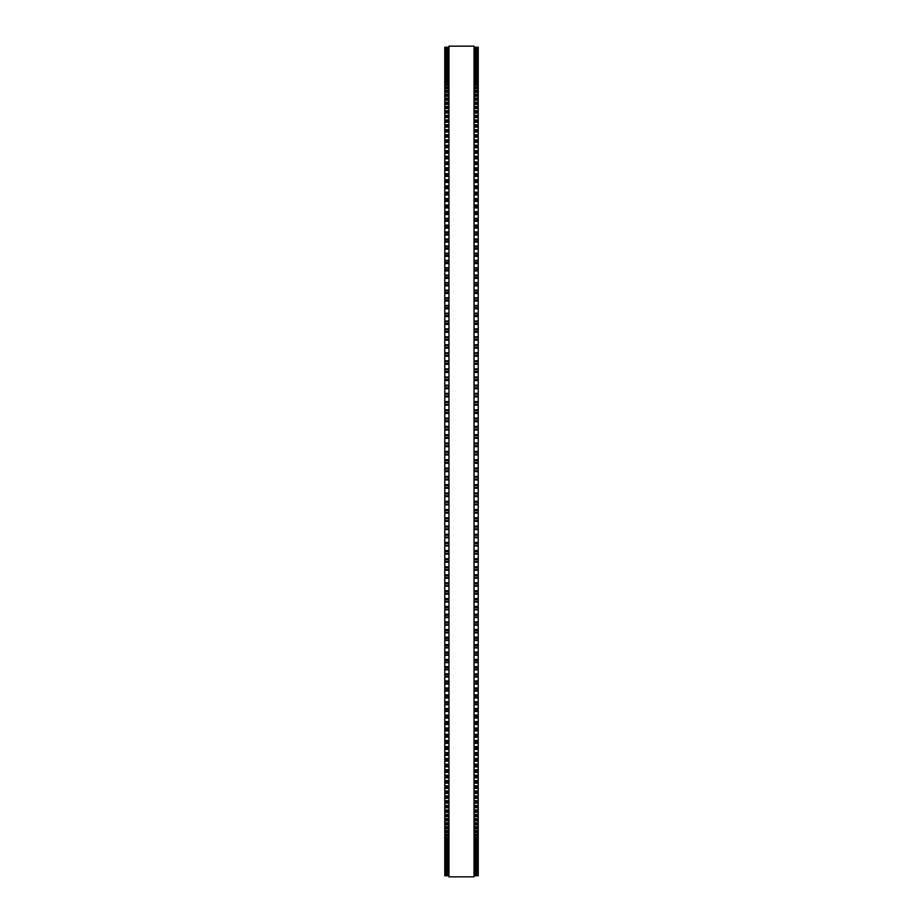 <?xml version="1.0" encoding="UTF-8"?>
<svg xmlns="http://www.w3.org/2000/svg" width="923" height="923" viewBox="0 0 923 923"><rect width="100%" height="100%" fill="white"/><g stroke="black" fill="none" stroke-linecap="round" stroke-linejoin="round"><path stroke-width="1.38" d="M444.771 47.211L448.959 47.211L444.771 47.211L444.771 537.797L448.959 537.786M478.229 47.211L474.041 47.211L478.229 47.211L478.229 537.797L474.041 537.786M444.771 479.937L448.959 479.937L444.771 479.925M478.229 479.937L474.041 479.937L478.229 479.925M478.229 443.063L474.041 443.063L478.229 442.948M444.771 443.063L448.959 443.063L444.771 442.948M478.229 434.745L474.041 434.745L478.229 434.641M444.771 434.745L448.959 434.745L444.771 434.641M478.229 426.438L474.041 426.438L478.229 426.345M444.771 426.438L448.959 426.438L444.771 426.345M478.229 418.154L474.041 418.154L478.229 418.061M444.771 418.154L448.959 418.154L444.771 418.061M478.229 409.881L474.041 409.881L478.229 409.789M444.771 409.881L448.959 409.881L444.771 409.789M478.229 401.632L474.041 401.632L478.229 401.551M444.771 401.632L448.959 401.632L444.771 401.551M478.229 393.406L474.041 393.406L478.229 393.325M444.771 393.406L448.959 393.406L444.771 393.325M474.041 385.214L478.229 385.133M448.959 385.214L444.771 385.133M478.229 377.034L474.041 377.034L478.229 376.976M444.771 377.034L448.959 377.034L444.771 376.976M478.229 368.9L474.041 368.9L478.229 368.854M444.771 368.9L448.959 368.9L444.771 368.854M444.771 47.281L448.959 47.281M478.229 47.281L474.041 47.281M444.771 47.511L448.959 47.511L444.771 47.511M478.229 47.511L474.041 47.511L478.229 47.511M444.771 47.915L448.959 47.915L444.771 47.915M478.229 47.915L474.041 47.915L478.229 47.915M444.771 48.481L448.959 48.481L444.771 48.481M478.229 48.481L474.041 48.481L478.229 48.481M444.771 49.219L448.959 49.219L444.771 49.219M478.229 49.219L474.041 49.219L478.229 49.219M444.771 50.119L448.959 50.119L444.771 50.119M478.229 50.119L474.041 50.119L478.229 50.119M444.771 51.192L448.959 51.192L444.771 51.18M478.229 51.192L474.041 51.192L478.229 51.18M444.771 52.426L448.959 52.426L444.771 52.415M478.229 52.426L474.041 52.426L478.229 52.415M444.771 53.834L448.959 53.834L444.771 53.822M478.229 53.834L474.041 53.834L478.229 53.822M444.771 55.403L448.959 55.403L444.771 55.38M478.229 55.403L474.041 55.403L478.229 55.38M444.771 57.134L448.959 57.134L444.771 57.111M478.229 57.134L474.041 57.134L478.229 57.111M444.771 59.037L448.959 59.037L444.771 59.003M478.229 59.037L474.041 59.037L478.229 59.003M444.771 61.091L448.959 61.091L444.771 61.068M478.229 61.091L474.041 61.091L478.229 61.068M448.959 63.318L444.771 63.318L448.959 63.283M474.041 63.318L478.229 63.318L474.041 63.283M448.959 65.695L444.771 65.695L448.959 65.66M474.041 65.695L478.229 65.695L474.041 65.66M448.959 68.244L444.771 68.244L448.959 68.198M474.041 68.244L478.229 68.244L474.041 68.198M448.959 70.944L444.771 70.944L448.959 70.898M474.041 70.944L478.229 70.944L474.041 70.898M448.959 73.805L444.771 73.805L448.959 73.748M474.041 73.805L478.229 73.805L474.041 73.748M448.959 76.828L444.771 76.828L448.959 76.771M474.041 76.828L478.229 76.828L474.041 76.771M448.959 80.001L444.771 80.001L448.959 79.932M474.041 80.001L478.229 80.001L474.041 79.932M448.959 83.335L444.771 83.335L448.959 83.255M474.041 83.335L478.229 83.335L474.041 83.255M448.959 86.82L444.771 86.82L448.959 86.739M474.041 86.82L478.229 86.82L474.041 86.739M448.959 90.454L444.771 90.454L448.959 90.362M474.041 90.454L478.229 90.454L474.041 90.362M448.959 94.238L444.771 94.238L448.959 94.146M474.041 94.238L478.229 94.238L474.041 94.146M448.959 98.173L444.771 98.173L448.959 98.069M474.041 98.173L478.229 98.173L474.041 98.069M448.959 102.257L444.771 102.257L448.959 102.141M474.041 102.257L478.229 102.257L474.041 102.141M448.959 106.491L444.771 106.491L448.959 106.364M474.041 106.491L478.229 106.491L474.041 106.364M448.959 110.852L444.771 110.852L448.959 110.725M474.041 110.852L478.229 110.852L474.041 110.725M448.959 115.375L444.771 115.375L448.959 115.225M474.041 115.375L478.229 115.375L474.041 115.225M448.959 120.025L444.771 120.025L448.959 119.875M474.041 120.025L478.229 120.025L474.041 119.875M448.959 124.824L444.771 124.824L448.959 124.651M474.041 124.824L478.229 124.824L474.041 124.651M448.959 129.751L444.771 129.751L448.959 129.578M474.041 129.751L478.229 129.751L474.041 129.578M448.959 134.816L444.771 134.816L448.959 134.631M474.041 134.816L478.229 134.816L474.041 134.631M448.959 140.008L444.771 140.008L448.959 139.811M474.041 140.008L478.229 140.008L474.041 139.811M448.959 145.338L444.771 145.338L448.959 145.13M474.041 145.338L478.229 145.338L474.041 145.13M448.959 150.795L444.771 150.795L448.959 150.576M474.041 150.795L478.229 150.795L474.041 150.576M448.959 156.379L444.771 156.379L448.959 156.137M474.041 156.379L478.229 156.379L474.041 156.137M448.959 162.079L444.771 162.079L448.959 161.837M474.041 162.079L478.229 162.079L474.041 161.837M444.771 167.894L448.959 167.651M478.229 167.894L474.041 167.651M444.771 173.812L448.959 173.582M478.229 173.812L474.041 173.582M444.771 179.847L448.959 179.627M478.229 179.847L474.041 179.627M444.771 185.996L448.959 185.8M478.229 185.996L474.041 185.8M444.771 192.261L448.959 192.065M478.229 192.261L474.041 192.065M444.771 198.641L448.959 198.457M478.229 198.641L474.041 198.457M444.771 205.114L448.959 204.941M478.229 205.114L474.041 204.941M444.771 211.702L448.959 211.54M478.229 211.702L474.041 211.54M444.771 218.382L448.959 218.232M478.229 218.382L474.041 218.232M444.771 225.166L448.959 225.027M478.229 225.166L474.041 225.027M444.771 232.042L448.959 231.915M478.229 232.042L474.041 231.915M448.959 239.022L444.771 239.022L448.959 238.895M474.041 239.022L478.229 239.022L474.041 238.895M448.959 246.083L444.771 246.083L448.959 245.968M474.041 246.083L478.229 246.083L474.041 245.968M448.959 253.225L444.771 253.225L448.959 253.121M474.041 253.225L478.229 253.225L474.041 253.121M448.959 260.459L444.771 260.459L448.959 260.367M474.041 260.459L478.229 260.459L474.041 260.367M448.959 267.774L444.771 267.774L448.959 267.693M474.041 267.774L478.229 267.774L474.041 267.693M448.959 275.169L444.771 275.169L448.959 275.089M474.041 275.169L478.229 275.169L474.041 275.089M448.959 282.646L444.771 282.646L448.959 282.565M474.041 282.646L478.229 282.646L474.041 282.565M448.959 290.18L444.771 290.18L448.959 290.122M474.041 290.18L478.229 290.18L474.041 290.122M448.959 297.794L444.771 297.794L448.959 297.737M474.041 297.794L478.229 297.794L474.041 297.737M448.959 305.478L444.771 305.478L448.959 305.421M474.041 305.478L478.229 305.478L474.041 305.421M448.959 313.22L444.771 313.22L448.959 313.162M474.041 313.22L478.229 313.22L474.041 313.162M448.959 321.019L444.771 321.019L448.959 320.973M474.041 321.019L478.229 321.019L474.041 320.973M448.959 328.876L444.771 328.876L448.959 328.842M474.041 328.876L478.229 328.876L474.041 328.842M444.771 336.791L448.959 336.791L444.771 336.757M478.229 336.791L474.041 336.791L478.229 336.757M444.771 344.752L448.959 344.752L444.771 344.729M478.229 344.752L474.041 344.752L478.229 344.729M444.771 352.759L448.959 352.759L444.771 352.736M478.229 352.759L474.041 352.759L478.229 352.736M448.959 360.812L444.771 360.812L448.959 360.801M474.041 360.812L478.229 360.812L474.041 360.801M444.771 488.255L448.959 488.255L444.771 488.255M478.229 488.255L474.041 488.255L478.229 488.255M444.771 496.562L448.959 496.562L444.771 496.562M478.229 496.562L474.041 496.562L478.229 496.562M474.041 537.797L478.229 537.797L478.229 562.199L474.041 562.188M448.959 537.797L444.771 537.797L444.771 562.199L448.959 562.188M474.041 562.199L478.229 562.199L478.229 594.158L474.041 594.124M448.959 562.199L444.771 562.199L444.771 594.158L448.959 594.124M474.041 594.158L478.229 594.158L478.229 602.027L474.041 601.981M448.959 594.158L444.771 594.158L444.771 602.027L448.959 601.981M474.041 602.027L478.229 602.027L478.229 609.838L474.041 609.78M448.959 602.027L444.771 602.027L444.771 609.838L448.959 609.78M474.041 609.838L478.229 609.838L478.229 617.579L474.041 617.522M448.959 609.838L444.771 609.838L444.771 617.579L448.959 617.522M474.041 617.579L478.229 617.579L478.229 625.263L474.041 625.206M448.959 617.579L444.771 617.579L444.771 625.263L448.959 625.206M474.041 625.263L478.229 625.263L478.229 632.878L474.041 632.82M448.959 625.263L444.771 625.263L444.771 632.878L448.959 632.82M474.041 632.878L478.229 632.878L478.229 640.435L474.041 640.354M448.959 632.878L444.771 632.878L444.771 640.435L448.959 640.354M474.041 640.435L478.229 640.435L478.229 647.911L474.041 647.831M448.959 640.435L444.771 640.435L444.771 647.911L448.959 647.831M474.041 647.911L478.229 647.911L478.229 655.307L474.041 655.226M448.959 647.911L444.771 647.911L444.771 655.307L448.959 655.226M474.041 655.307L478.229 655.307L478.229 662.633L474.041 662.541M448.959 655.307L444.771 655.307L444.771 662.633L448.959 662.541M474.041 662.633L478.229 662.633L478.229 669.879L474.041 669.775M448.959 662.633L444.771 662.633L444.771 669.879L448.959 669.775M474.041 669.879L478.229 669.879L478.229 677.032L474.041 676.917M448.959 669.879L444.771 669.879L444.771 677.032L448.959 676.917M474.041 677.032L478.229 677.032L478.229 684.105L474.041 683.978M448.959 677.032L444.771 677.032L444.771 684.105L448.959 683.978M474.041 684.105L478.229 684.105L478.229 690.958M448.959 684.105L444.771 684.105L444.771 690.958M474.041 691.085L478.229 691.085L478.229 697.834M448.959 691.085L444.771 691.085L444.771 697.834M474.041 697.973L478.229 697.973L478.229 704.618M448.959 697.973L444.771 697.973L444.771 704.618M474.041 704.768L478.229 704.768L478.229 711.298M448.959 704.768L444.771 704.768L444.771 711.298M474.041 711.46L478.229 711.46L478.229 717.886M448.959 711.46L444.771 711.46L444.771 717.886M474.041 718.059L478.229 718.059L478.229 724.359M448.959 718.059L444.771 718.059L444.771 724.359M474.041 724.543L478.229 724.543L478.229 730.739M448.959 724.543L444.771 724.543L444.771 730.739M474.041 730.935L478.229 730.935L478.229 737.004M448.959 730.935L444.771 730.935L444.771 737.004M474.041 737.2L478.229 737.2L478.229 743.153M448.959 737.2L444.771 737.2L444.771 743.153M474.041 743.373L478.229 743.373L478.229 749.188M448.959 743.373L444.771 743.373L444.771 749.188M474.041 749.418L478.229 749.418L478.229 755.106M448.959 749.418L444.771 749.418L444.771 755.106M474.041 755.349L478.229 755.349L478.229 761.163L474.041 760.921M448.959 755.349L444.771 755.349L444.771 761.163L448.959 760.921M474.041 761.163L478.229 761.163L478.229 766.863L474.041 766.621M448.959 761.163L444.771 761.163L444.771 766.863L448.959 766.621M474.041 766.863L478.229 766.863L478.229 772.424L474.041 772.205M448.959 766.863L444.771 766.863L444.771 772.424L448.959 772.205M474.041 772.424L478.229 772.424L478.229 777.87L474.041 777.662M448.959 772.424L444.771 772.424L444.771 777.87L448.959 777.662M474.041 777.87L478.229 777.87L478.229 783.189L474.041 782.992M448.959 777.87L444.771 777.87L444.771 783.189L448.959 782.992M474.041 783.189L478.229 783.189L478.229 788.369L474.041 788.184M448.959 783.189L444.771 783.189L444.771 788.369L448.959 788.184M474.041 788.369L478.229 788.369L478.229 793.422L474.041 793.249M448.959 788.369L444.771 788.369L444.771 793.422L448.959 793.249M474.041 793.422L478.229 793.422L478.229 798.349L474.041 798.176M448.959 793.422L444.771 793.422L444.771 798.349L448.959 798.176M474.041 798.349L478.229 798.349L478.229 803.125L474.041 802.975M448.959 798.349L444.771 798.349L444.771 803.125L448.959 802.975M474.041 803.125L478.229 803.125L478.229 807.775L474.041 807.625M448.959 803.125L444.771 803.125L444.771 807.775L448.959 807.625M474.041 807.775L478.229 807.775L478.229 812.275L474.041 812.148M448.959 807.775L444.771 807.775L444.771 812.275L448.959 812.148M474.041 812.275L478.229 812.275L478.229 816.636L474.041 816.509M448.959 812.275L444.771 812.275L444.771 816.636L448.959 816.509M474.041 816.636L478.229 816.636L478.229 820.859L474.041 820.743M448.959 816.636L444.771 816.636L444.771 820.859L448.959 820.743M474.041 820.859L478.229 820.859L478.229 824.931L474.041 824.827M448.959 820.859L444.771 820.859L444.771 824.931L448.959 824.827M474.041 824.931L478.229 824.931L478.229 828.854L474.041 828.762M448.959 824.931L444.771 824.931L444.771 828.854L448.959 828.762M474.041 828.854L478.229 828.854L478.229 832.638L474.041 832.546M448.959 828.854L444.771 828.854L444.771 832.638L448.959 832.546M474.041 832.638L478.229 832.638L478.229 836.261L474.041 836.18M448.959 832.638L444.771 832.638L444.771 836.261L448.959 836.18M474.041 836.261L478.229 836.261L478.229 839.745L474.041 839.665M448.959 836.261L444.771 836.261L444.771 839.745L448.959 839.665M474.041 839.745L478.229 839.745L478.229 843.068L474.041 842.999M448.959 839.745L444.771 839.745L444.771 843.068L448.959 842.999M474.041 843.068L478.229 843.068L478.229 846.229L474.041 846.172M448.959 843.068L444.771 843.068L444.771 846.229L448.959 846.172M474.041 846.229L478.229 846.229L478.229 849.252L474.041 849.195M448.959 846.229L444.771 846.229L444.771 849.252L448.959 849.195M474.041 849.252L478.229 849.252L478.229 852.102L474.041 852.056M448.959 849.252L444.771 849.252L444.771 852.102L448.959 852.056M474.041 852.102L478.229 852.102L478.229 854.802L474.041 854.756M448.959 852.102L444.771 852.102L444.771 854.802L448.959 854.756M474.041 854.802L478.229 854.802L478.229 857.34L474.041 857.305M448.959 854.802L444.771 854.802L444.771 857.34L448.959 857.305M474.041 857.34L478.229 857.34L478.229 859.717L474.041 859.682M448.959 857.34L444.771 857.34L444.771 859.717L448.959 859.682M474.041 859.717L478.229 859.717L478.229 875.789L474.041 875.789L478.229 875.789M448.959 859.717L444.771 859.717L444.771 875.789L448.959 875.789L444.771 875.789M448.959 461.5L448.959 876.85L474.041 876.85L474.041 46.15L448.959 46.15L448.959 461.5M478.229 421.73L474.041 421.73L478.229 421.73M448.959 421.73L444.771 421.73L448.959 421.73M478.229 405.185L474.041 405.185L478.229 405.185M448.959 405.185L444.771 405.185L448.959 405.185M478.229 340.218L474.041 340.218L478.229 340.218M448.959 340.218L444.771 340.218L448.959 340.218M478.229 316.577L474.041 316.577L478.229 316.577M448.959 316.577L444.771 316.577L448.959 316.577M478.229 285.888L474.041 285.888L478.229 285.888M448.959 285.888L444.771 285.888L448.959 285.888M478.229 235.042L474.041 235.042L478.229 235.042M448.959 235.042L444.771 235.042L448.959 235.042M478.229 207.94L474.041 207.94L478.229 207.94M448.959 207.94L444.771 207.94L448.959 207.94M478.229 194.995L474.041 194.995L478.229 194.995M448.959 194.995L444.771 194.995L448.959 194.995M478.229 176.397L474.041 176.397L478.229 176.397M448.959 176.397L444.771 176.397L448.959 176.397M478.229 137.158L474.041 137.158L478.229 137.158M448.959 137.158L444.771 137.158L448.959 137.158M478.229 122.274L474.041 122.274L478.229 122.274M448.959 122.274L444.771 122.274L448.959 122.274M478.229 113.033L474.041 113.033L478.229 113.033M448.959 113.033L444.771 113.033L448.959 113.033M478.229 104.357L474.041 104.357L478.229 104.357M448.959 104.357L444.771 104.357L448.959 104.357M478.229 100.238L474.041 100.238L478.229 100.238M448.959 100.238L444.771 100.238L448.959 100.238M478.229 96.257L474.041 96.257L478.229 96.257M448.959 96.257L444.771 96.257L448.959 96.257M478.229 92.427L474.041 92.427L478.229 92.427M448.959 92.427L444.771 92.427L448.959 92.427M478.229 47.581L474.041 47.581M448.959 47.581L444.771 47.581M478.229 48.019L474.041 48.019M448.959 48.019L444.771 48.019M478.229 48.631L474.041 48.631M448.959 48.631L444.771 48.631M478.229 49.404L474.041 49.404M448.959 49.404L444.771 49.404M478.229 50.35L474.041 50.35M448.959 50.35L444.771 50.35M478.229 51.457L474.041 51.457M448.959 51.457L444.771 51.457M478.229 52.726L474.041 52.726M448.959 52.726L444.771 52.726M478.229 53.707L474.041 53.707M448.959 53.707L444.771 53.707M478.229 54.169L474.041 54.169M448.959 54.169L444.771 54.169M478.229 55.161L474.041 55.161M448.959 55.161L444.771 55.161M478.229 55.772L474.041 55.772M448.959 55.772L444.771 55.772M478.229 56.776L474.041 56.776M448.959 56.776L444.771 56.776M478.229 57.538L474.041 57.538M448.959 57.538L444.771 57.538M478.229 58.564L474.041 58.564M448.959 58.564L444.771 58.564M478.229 59.476L474.041 59.476M448.959 59.476L444.771 59.476M478.229 60.514L474.041 60.514M448.959 60.514L444.771 60.514M478.229 61.564L474.041 61.564M448.959 61.564L444.771 61.564M478.229 62.614L474.041 62.614M448.959 62.614L444.771 62.614M478.229 63.825L474.041 63.825M448.959 63.825L444.771 63.825M478.229 64.887L474.041 64.887M448.959 64.887L444.771 64.887M478.229 66.248L474.041 66.248M448.959 66.248L444.771 66.248M478.229 67.321L474.041 67.321M448.959 67.321L444.771 67.321M478.229 68.821L474.041 68.821M448.959 68.821L444.771 68.821M478.229 69.917L474.041 69.917M448.959 69.917L444.771 69.917M478.229 71.567L474.041 71.567M448.959 71.567L444.771 71.567M478.229 72.663L474.041 72.663M448.959 72.663L444.771 72.663M478.229 74.463L474.041 74.463M448.959 74.463L444.771 74.463M478.229 75.571L474.041 75.571M448.959 75.571L444.771 75.571M478.229 77.52L474.041 77.52M448.959 77.52L444.771 77.52M478.229 78.64L474.041 78.64M448.959 78.64L444.771 78.64M478.229 80.728L474.041 80.728M448.959 80.728L444.771 80.728M478.229 81.859L474.041 81.859M448.959 81.859L444.771 81.859M478.229 84.085L474.041 84.085M448.959 84.085L444.771 84.085M478.229 85.228L474.041 85.228M448.959 85.228L444.771 85.228M478.229 87.604L474.041 87.604M448.959 87.604L444.771 87.604M478.229 88.758L474.041 88.758M448.959 88.758L444.771 88.758M478.229 91.273L474.041 91.273M448.959 91.273L444.771 91.273M478.229 95.092L474.041 95.092M448.959 95.092L444.771 95.092M478.229 99.061L474.041 99.061M448.959 99.061L444.771 99.061M478.229 103.18L474.041 103.18M448.959 103.18L444.771 103.18M478.229 107.437L474.041 107.437M448.959 107.437L444.771 107.437M478.229 108.626L474.041 108.626M448.959 108.626L444.771 108.626M478.229 111.845L474.041 111.845M448.959 111.845L444.771 111.845M478.229 116.39L474.041 116.39M448.959 116.39L444.771 116.39M478.229 117.579L474.041 117.579M448.959 117.579L444.771 117.579M478.229 121.075L474.041 121.075M448.959 121.075L444.771 121.075M478.229 125.897L474.041 125.897M448.959 125.897L444.771 125.897M478.229 127.097L474.041 127.097M448.959 127.097L444.771 127.097M478.229 130.858L474.041 130.858M448.959 130.858L444.771 130.858M478.229 132.058L474.041 132.058M448.959 132.058L444.771 132.058M478.229 135.946L474.041 135.946M448.959 135.946L444.771 135.946M478.229 141.173L474.041 141.173M448.959 141.173L444.771 141.173M478.229 142.384L474.041 142.384M448.959 142.384L444.771 142.384M478.229 146.526L474.041 146.526M448.959 146.526L444.771 146.526M478.229 147.749L474.041 147.749M448.959 147.749L444.771 147.749M478.229 152.007L474.041 152.007M448.959 152.007L444.771 152.007M478.229 153.23L474.041 153.23M448.959 153.23L444.771 153.23M478.229 157.625L474.041 157.625M448.959 157.625L444.771 157.625M478.229 158.837L474.041 158.837M448.959 158.837L444.771 158.837M478.229 163.348L474.041 163.348M448.959 163.348L444.771 163.348M478.229 164.571L474.041 164.571M448.959 164.571L444.771 164.571M478.229 167.905L474.041 167.905M448.959 167.905L444.771 167.905M478.229 169.209L474.041 169.209M448.959 169.209L444.771 169.209M478.229 170.432L474.041 170.432M448.959 170.432L444.771 170.432M478.229 173.847L474.041 173.847M448.959 173.847L444.771 173.847M478.229 175.174L474.041 175.174M448.959 175.174L444.771 175.174M478.229 179.916L474.041 179.916M448.959 179.916L444.771 179.916M478.229 181.266L474.041 181.266M448.959 181.266L444.771 181.266M478.229 182.489L474.041 182.489M448.959 182.489L444.771 182.489M478.229 186.088L474.041 186.088M448.959 186.088L444.771 186.088M478.229 187.461L474.041 187.461M448.959 187.461L444.771 187.461M478.229 188.684L474.041 188.684M448.959 188.684L444.771 188.684M478.229 192.376L474.041 192.376M448.959 192.376L444.771 192.376M478.229 193.772L474.041 193.772M448.959 193.772L444.771 193.772M478.229 198.78L474.041 198.78M448.959 198.78L444.771 198.78M478.229 200.199L474.041 200.199M448.959 200.199L444.771 200.199M478.229 201.422L474.041 201.422M448.959 201.422L444.771 201.422M478.229 205.275L474.041 205.275M448.959 205.275L444.771 205.275M478.229 206.729L474.041 206.729M448.959 206.729L444.771 206.729M478.229 211.886L474.041 211.886M448.959 211.886L444.771 211.886M478.229 213.351L474.041 213.351M448.959 213.351L444.771 213.351M478.229 214.563L474.041 214.563M448.959 214.563L444.771 214.563M478.229 218.589L474.041 218.589M448.959 218.589L444.771 218.589M478.229 220.089L474.041 220.089M448.959 220.089L444.771 220.089M478.229 221.301L474.041 221.301M448.959 221.301L444.771 221.301M478.229 225.397L474.041 225.397M448.959 225.397L444.771 225.397M478.229 226.92L474.041 226.92M448.959 226.92L444.771 226.92M478.229 228.119L474.041 228.119M448.959 228.119L444.771 228.119M478.229 232.308L474.041 232.308M448.959 232.308L444.771 232.308M478.229 233.842L474.041 233.842M448.959 233.842L444.771 233.842M478.229 239.299L474.041 239.299M448.959 239.299L444.771 239.299M478.229 240.857L474.041 240.857M448.959 240.857L444.771 240.857M478.229 242.057L474.041 242.057M448.959 242.057L444.771 242.057M478.229 246.383L474.041 246.383M448.959 246.383L444.771 246.383M478.229 247.964L474.041 247.964M448.959 247.964L444.771 247.964M478.229 249.152L474.041 249.152M448.959 249.152L444.771 249.152M478.229 253.56L474.041 253.56M448.959 253.56L444.771 253.56M478.229 255.152L474.041 255.152M448.959 255.152L444.771 255.152M478.229 256.34L474.041 256.34M448.959 256.34L444.771 256.34M478.229 260.817L474.041 260.817M448.959 260.817L444.771 260.817M478.229 262.432L474.041 262.432M448.959 262.432L444.771 262.432M478.229 263.609L474.041 263.609M448.959 263.609L444.771 263.609M478.229 268.155L474.041 268.155M448.959 268.155L444.771 268.155M478.229 269.781L474.041 269.781M448.959 269.781L444.771 269.781M478.229 270.958L474.041 270.958M448.959 270.958L444.771 270.958M478.229 275.573L474.041 275.573M448.959 275.573L444.771 275.573M478.229 277.223L474.041 277.223M448.959 277.223L444.771 277.223M478.229 278.388L474.041 278.388M448.959 278.388L444.771 278.388M478.229 283.073L474.041 283.073M448.959 283.073L444.771 283.073M478.229 284.734L474.041 284.734M448.959 284.734L444.771 284.734M478.229 290.63L474.041 290.63M448.959 290.63L444.771 290.63M478.229 292.314L474.041 292.314M448.959 292.314L444.771 292.314M478.229 293.456L474.041 293.456M448.959 293.456L444.771 293.456M478.229 298.267L474.041 298.267M448.959 298.267L444.771 298.267M478.229 299.963L474.041 299.963M448.959 299.963L444.771 299.963M478.229 301.094L474.041 301.094M448.959 301.094L444.771 301.094M478.229 305.963L474.041 305.963M448.959 305.963L444.771 305.963M478.229 307.671L474.041 307.671M448.959 307.671L444.771 307.671M478.229 308.801L474.041 308.801M448.959 308.801L444.771 308.801M478.229 313.728L474.041 313.728M448.959 313.728L444.771 313.728M478.229 315.447L474.041 315.447M448.959 315.447L444.771 315.447M478.229 321.562L474.041 321.562M448.959 321.562L444.771 321.562M478.229 323.292L474.041 323.292M448.959 323.292L444.771 323.292M478.229 324.4L474.041 324.4M448.959 324.4L444.771 324.4M478.229 329.442L474.041 329.442M448.959 329.442L444.771 329.442M478.229 331.184L474.041 331.184M448.959 331.184L444.771 331.184M478.229 332.28L474.041 332.28M448.959 332.28L444.771 332.28M478.229 337.368L474.041 337.368M448.959 337.368L444.771 337.368M478.229 339.122L474.041 339.122M448.959 339.122L444.771 339.122M478.229 345.352L474.041 345.352M448.959 345.352L444.771 345.352M478.229 347.117L474.041 347.117M448.959 347.117L444.771 347.117M478.229 348.202L474.041 348.202M448.959 348.202L444.771 348.202M478.229 353.382L474.041 353.382M448.959 353.382L444.771 353.382M478.229 355.159L474.041 355.159M448.959 355.159L444.771 355.159M478.229 356.232L474.041 356.232M448.959 356.232L444.771 356.232M478.229 361.458L474.041 361.458M448.959 361.458L444.771 361.458M478.229 363.247L474.041 363.247M448.959 363.247L444.771 363.247M478.229 364.297L474.041 364.297M448.959 364.297L444.771 364.297M478.229 369.581L474.041 369.581M448.959 369.581L444.771 369.581M478.229 371.369L474.041 371.369M448.959 371.369L444.771 371.369M478.229 372.419L474.041 372.419M448.959 372.419L444.771 372.419M478.229 377.726L474.041 377.726M448.959 377.726L444.771 377.726M478.229 379.538L474.041 379.538M448.959 379.538L444.771 379.538M478.229 380.564L474.041 380.564M448.959 380.564L444.771 380.564M478.229 385.918L474.041 385.918M448.959 385.918L444.771 385.918M478.229 387.729L474.041 387.729M448.959 387.729L444.771 387.729M478.229 388.745L474.041 388.745M448.959 388.745L444.771 388.745M478.229 394.133L474.041 394.133M448.959 394.133L444.771 394.133M478.229 395.955L474.041 395.955M448.959 395.955L444.771 395.955M478.229 396.948L474.041 396.948M448.959 396.948L444.771 396.948M478.229 402.382L474.041 402.382M448.959 402.382L444.771 402.382M478.229 404.205L474.041 404.205M448.959 404.205L444.771 404.205M478.229 410.654L474.041 410.654M448.959 410.654L444.771 410.654M478.229 412.477L474.041 412.477M448.959 412.477L444.771 412.477M478.229 413.446L474.041 413.446M448.959 413.446L444.771 413.446M478.229 418.938L474.041 418.938M448.959 418.938L444.771 418.938M478.229 420.773L474.041 420.773M448.959 420.773L444.771 420.773M478.229 427.245L474.041 427.245M448.959 427.245L444.771 427.245M478.229 429.08L474.041 429.08M448.959 429.08L444.771 429.08M478.229 430.026L474.041 430.026M448.959 430.026L444.771 430.026M478.229 435.564L474.041 435.564M448.959 435.564L444.771 435.564M478.229 437.398L474.041 437.398M448.959 437.398L444.771 437.398M478.229 438.333L474.041 438.333M448.959 438.333L444.771 438.333M478.229 443.905L474.041 443.905M448.959 443.905L444.771 443.905M478.229 445.74L474.041 445.74M448.959 445.74L444.771 445.74M478.229 446.651L474.041 446.651M448.959 446.651L444.771 446.651M478.229 451.382L474.041 451.382M448.959 451.382L444.771 451.382M478.229 452.235L474.041 452.235M448.959 452.235L444.771 452.235M478.229 454.081L474.041 454.081M448.959 454.081L444.771 454.081M478.229 454.97L474.041 454.97M448.959 454.97L444.771 454.97M478.229 459.7L474.041 459.7M448.959 459.7L444.771 459.7M478.229 460.577L474.041 460.577M448.959 460.577L444.771 460.577M478.229 462.423L474.041 462.423M448.959 462.423L444.771 462.423M478.229 463.3L474.041 463.3M448.959 463.3L444.771 463.3M478.229 468.03L474.041 468.03M448.959 468.03L444.771 468.03M478.229 468.919L474.041 468.919M448.959 468.919L444.771 468.919M478.229 470.765L474.041 470.765M448.959 470.765L444.771 470.765M478.229 471.618L474.041 471.618M448.959 471.618L444.771 471.618M478.229 476.349L474.041 476.349M448.959 476.349L444.771 476.349M478.229 477.26L474.041 477.26M448.959 477.26L444.771 477.26M478.229 479.095L474.041 479.095M448.959 479.095L444.771 479.095M478.229 484.667L474.041 484.667M448.959 484.667L444.771 484.667M478.229 485.602L474.041 485.602M448.959 485.602L444.771 485.602M478.229 487.436L474.041 487.436M448.959 487.436L444.771 487.436M478.229 492.974L474.041 492.974M448.959 492.974L444.771 492.974M478.229 493.92L474.041 493.92M448.959 493.92L444.771 493.92M478.229 495.755L474.041 495.755M448.959 495.755L444.771 495.755M478.229 501.27L474.041 501.27M448.959 501.27L444.771 501.27M478.229 502.227L474.041 502.227M448.959 502.227L444.771 502.227M478.229 504.062L474.041 504.062M448.959 504.062L444.771 504.062M478.229 504.846L474.041 504.846L478.229 504.846M448.959 504.846L444.771 504.846L448.959 504.846M478.229 509.554L474.041 509.554M448.959 509.554L444.771 509.554M478.229 510.523L474.041 510.523M448.959 510.523L444.771 510.523M478.229 512.346L474.041 512.346M448.959 512.346L444.771 512.346M478.229 513.119L474.041 513.119L478.229 513.119M448.959 513.119L444.771 513.119L448.959 513.119M478.229 517.815L474.041 517.815M448.959 517.815L444.771 517.815M478.229 518.795L474.041 518.795M448.959 518.795L444.771 518.795M478.229 520.618L474.041 520.618M448.959 520.618L444.771 520.618M478.229 521.368L474.041 521.368L478.229 521.368M448.959 521.368L444.771 521.368L448.959 521.368M478.229 526.052L474.041 526.052M448.959 526.052L444.771 526.052M478.229 527.045L474.041 527.045M448.959 527.045L444.771 527.045M478.229 528.867L474.041 528.867M448.959 528.867L444.771 528.867M478.229 529.594L474.041 529.594L478.229 529.594M448.959 529.594L444.771 529.594L448.959 529.594M478.229 534.255L474.041 534.255M448.959 534.255L444.771 534.255M478.229 535.271L474.041 535.271M448.959 535.271L444.771 535.271M478.229 537.082L474.041 537.082M448.959 537.082L444.771 537.082M478.229 542.436L474.041 542.436M448.959 542.436L444.771 542.436M478.229 543.462L474.041 543.462M448.959 543.462L444.771 543.462M478.229 545.274L474.041 545.274M448.959 545.274L444.771 545.274M478.229 545.955L474.041 545.955L478.229 545.966M448.959 545.955L444.771 545.955L448.959 545.966M478.229 550.581L474.041 550.581M448.959 550.581L444.771 550.581M478.229 551.631L474.041 551.631M448.959 551.631L444.771 551.631M478.229 553.419L474.041 553.419M448.959 553.419L444.771 553.419M478.229 554.088L474.041 554.088L478.229 554.1M448.959 554.088L444.771 554.088L448.959 554.1M478.229 558.703L474.041 558.703M448.959 558.703L444.771 558.703M478.229 559.753L474.041 559.753M448.959 559.753L444.771 559.753M478.229 561.542L474.041 561.542M448.959 561.542L444.771 561.542M478.229 566.768L474.041 566.768M448.959 566.768L444.771 566.768M478.229 567.841L474.041 567.841M448.959 567.841L444.771 567.841M478.229 569.618L474.041 569.618M448.959 569.618L444.771 569.618M478.229 570.241L474.041 570.241L478.229 570.264M448.959 570.241L444.771 570.241L448.959 570.264M478.229 574.798L474.041 574.798M448.959 574.798L444.771 574.798M478.229 575.883L474.041 575.883M448.959 575.883L444.771 575.883M478.229 577.648L474.041 577.648M448.959 577.648L444.771 577.648M478.229 578.248L474.041 578.248L478.229 578.271M448.959 578.248L444.771 578.248L448.959 578.271M478.229 582.782L474.041 582.782M448.959 582.782L444.771 582.782M478.229 583.878L474.041 583.878M448.959 583.878L444.771 583.878M478.229 585.632L474.041 585.632M448.959 585.632L444.771 585.632M478.229 586.209L474.041 586.209L478.229 586.243M448.959 586.209L444.771 586.209L448.959 586.243M478.229 590.72L474.041 590.72M448.959 590.72L444.771 590.72M478.229 591.816L474.041 591.816M448.959 591.816L444.771 591.816M478.229 593.558L474.041 593.558M448.959 593.558L444.771 593.558M478.229 598.6L474.041 598.6M448.959 598.6L444.771 598.6M478.229 599.708L474.041 599.708M448.959 599.708L444.771 599.708M478.229 601.438L474.041 601.438M448.959 601.438L444.771 601.438M478.229 606.423L474.041 606.423M448.959 606.423L444.771 606.423M478.229 607.553L474.041 607.553M448.959 607.553L444.771 607.553M478.229 609.272L474.041 609.272M448.959 609.272L444.771 609.272M478.229 614.199L474.041 614.199M448.959 614.199L444.771 614.199M478.229 615.329L474.041 615.329M448.959 615.329L444.771 615.329M478.229 617.037L474.041 617.037M448.959 617.037L444.771 617.037M478.229 621.906L474.041 621.906M448.959 621.906L444.771 621.906M478.229 623.037L474.041 623.037M448.959 623.037L444.771 623.037M478.229 624.733L474.041 624.733M448.959 624.733L444.771 624.733M478.229 629.544L474.041 629.544M448.959 629.544L444.771 629.544M478.229 630.686L474.041 630.686M448.959 630.686L444.771 630.686M478.229 632.37L474.041 632.37M448.959 632.37L444.771 632.37M478.229 637.112L474.041 637.112M448.959 637.112L444.771 637.112M478.229 638.266L474.041 638.266M448.959 638.266L444.771 638.266M478.229 639.927L474.041 639.927M448.959 639.927L444.771 639.927M478.229 644.612L474.041 644.612M448.959 644.612L444.771 644.612M478.229 645.777L474.041 645.777M448.959 645.777L444.771 645.777M478.229 647.427L474.041 647.427M448.959 647.427L444.771 647.427M478.229 652.042L474.041 652.042M448.959 652.042L444.771 652.042M478.229 653.219L474.041 653.219M448.959 653.219L444.771 653.219M478.229 654.845L474.041 654.845M448.959 654.845L444.771 654.845M478.229 659.391L474.041 659.391M448.959 659.391L444.771 659.391M478.229 660.568L474.041 660.568M448.959 660.568L444.771 660.568M478.229 662.183L474.041 662.183M448.959 662.183L444.771 662.183M478.229 666.66L474.041 666.66M448.959 666.66L444.771 666.66M478.229 667.848L474.041 667.848M448.959 667.848L444.771 667.848M478.229 669.44L474.041 669.44M448.959 669.44L444.771 669.44M478.229 673.848L474.041 673.848M448.959 673.848L444.771 673.848M478.229 675.036L474.041 675.036M448.959 675.036L444.771 675.036M478.229 676.617L474.041 676.617M448.959 676.617L444.771 676.617M478.229 680.943L474.041 680.943M448.959 680.943L444.771 680.943M478.229 682.143L474.041 682.143M448.959 682.143L444.771 682.143M478.229 683.701L474.041 683.701M448.959 683.701L444.771 683.701M478.229 687.958L474.041 687.958M448.959 687.958L444.771 687.958M478.229 689.158L474.041 689.158M448.959 689.158L444.771 689.158M478.229 690.692L474.041 690.692M448.959 690.692L444.771 690.692M478.229 694.881L474.041 694.881M448.959 694.881L444.771 694.881M478.229 696.08L474.041 696.08M448.959 696.08L444.771 696.08M478.229 697.603L474.041 697.603M448.959 697.603L444.771 697.603M478.229 701.699L474.041 701.699M448.959 701.699L444.771 701.699M478.229 702.911L474.041 702.911M448.959 702.911L444.771 702.911M478.229 704.411L474.041 704.411M448.959 704.411L444.771 704.411M478.229 708.437L474.041 708.437M448.959 708.437L444.771 708.437M478.229 709.649L474.041 709.649M448.959 709.649L444.771 709.649M478.229 711.114L474.041 711.114M448.959 711.114L444.771 711.114M478.229 715.06L474.041 715.06M448.959 715.06L444.771 715.06M478.229 716.271L474.041 716.271M448.959 716.271L444.771 716.271M478.229 717.725L474.041 717.725M448.959 717.725L444.771 717.725M478.229 721.578L474.041 721.578M448.959 721.578L444.771 721.578M478.229 722.801L474.041 722.801M448.959 722.801L444.771 722.801M478.229 724.22L474.041 724.22M448.959 724.22L444.771 724.22M478.229 728.005L474.041 728.005M448.959 728.005L444.771 728.005M478.229 729.228L474.041 729.228M448.959 729.228L444.771 729.228M478.229 730.624L474.041 730.624M448.959 730.624L444.771 730.624M478.229 734.316L474.041 734.316M448.959 734.316L444.771 734.316M478.229 735.539L474.041 735.539M448.959 735.539L444.771 735.539M478.229 736.912L474.041 736.912M448.959 736.912L444.771 736.912M478.229 740.511L474.041 740.511M448.959 740.511L444.771 740.511M478.229 741.734L474.041 741.734M448.959 741.734L444.771 741.734M478.229 743.084L474.041 743.084M448.959 743.084L444.771 743.084M478.229 746.603L474.041 746.603M448.959 746.603L444.771 746.603M478.229 747.826L474.041 747.826M448.959 747.826L444.771 747.826M478.229 749.153L474.041 749.153M448.959 749.153L444.771 749.153M478.229 752.568L474.041 752.568M448.959 752.568L444.771 752.568M478.229 753.791L474.041 753.791M448.959 753.791L444.771 753.791M478.229 755.095L474.041 755.095M448.959 755.095L444.771 755.095M478.229 758.429L474.041 758.429M448.959 758.429L444.771 758.429M478.229 759.652L474.041 759.652M448.959 759.652L444.771 759.652M478.229 764.163L474.041 764.163M448.959 764.163L444.771 764.163M478.229 765.375L474.041 765.375M448.959 765.375L444.771 765.375M478.229 769.77L474.041 769.77M448.959 769.77L444.771 769.77M478.229 770.993L474.041 770.993M448.959 770.993L444.771 770.993M478.229 775.251L474.041 775.251M448.959 775.251L444.771 775.251M478.229 776.474L474.041 776.474M448.959 776.474L444.771 776.474M478.229 780.616L474.041 780.616M448.959 780.616L444.771 780.616M478.229 781.827L474.041 781.827M448.959 781.827L444.771 781.827M478.229 785.842L474.041 785.842M448.959 785.842L444.771 785.842M478.229 787.054L474.041 787.054M448.959 787.054L444.771 787.054M478.229 790.942L474.041 790.942M448.959 790.942L444.771 790.942M478.229 792.142L474.041 792.142M448.959 792.142L444.771 792.142M478.229 795.903L474.041 795.903M448.959 795.903L444.771 795.903M478.229 797.103L474.041 797.103M448.959 797.103L444.771 797.103M478.229 800.726L474.041 800.726M448.959 800.726L444.771 800.726M478.229 801.925L474.041 801.925M448.959 801.925L444.771 801.925M478.229 805.421L474.041 805.421M448.959 805.421L444.771 805.421M478.229 806.61L474.041 806.61M448.959 806.61L444.771 806.61M478.229 809.967L474.041 809.967M448.959 809.967L444.771 809.967M478.229 811.155L474.041 811.155M448.959 811.155L444.771 811.155M478.229 814.374L474.041 814.374M448.959 814.374L444.771 814.374M478.229 815.563L474.041 815.563M448.959 815.563L444.771 815.563M478.229 818.643L474.041 818.643M448.959 818.643L444.771 818.643M478.229 819.82L474.041 819.82M448.959 819.82L444.771 819.82M478.229 822.762L474.041 822.762M448.959 822.762L444.771 822.762M478.229 823.939L474.041 823.939M448.959 823.939L444.771 823.939M478.229 826.743L474.041 826.743M448.959 826.743L444.771 826.743M478.229 827.908L474.041 827.908M448.959 827.908L444.771 827.908M478.229 830.573L474.041 830.573M448.959 830.573L444.771 830.573M478.229 831.727L474.041 831.727M448.959 831.727L444.771 831.727M478.229 834.242L474.041 834.242M448.959 834.242L444.771 834.242M478.229 835.396L474.041 835.396M448.959 835.396L444.771 835.396M478.229 837.772L474.041 837.772M448.959 837.772L444.771 837.772M478.229 838.915L474.041 838.915M448.959 838.915L444.771 838.915M478.229 841.141L474.041 841.141M448.959 841.141L444.771 841.141M478.229 842.272L474.041 842.272M448.959 842.272L444.771 842.272M478.229 844.36L474.041 844.36M448.959 844.36L444.771 844.36M478.229 845.48L474.041 845.48M448.959 845.48L444.771 845.48M478.229 847.429L474.041 847.429M448.959 847.429L444.771 847.429M478.229 848.537L474.041 848.537M448.959 848.537L444.771 848.537M478.229 850.337L474.041 850.337M448.959 850.337L444.771 850.337M478.229 851.433L474.041 851.433M448.959 851.433L444.771 851.433M478.229 853.083L474.041 853.083M448.959 853.083L444.771 853.083M478.229 854.179L474.041 854.179M448.959 854.179L444.771 854.179M478.229 855.679L474.041 855.679M448.959 855.679L444.771 855.679M478.229 856.752L474.041 856.752M448.959 856.752L444.771 856.752M478.229 858.113L474.041 858.113M448.959 858.113L444.771 858.113M478.229 859.175L474.041 859.175M448.959 859.175L444.771 859.175M478.229 860.386L474.041 860.386M448.959 860.386L444.771 860.386M478.229 861.436L474.041 861.436M448.959 861.436L444.771 861.436M478.229 861.909L474.041 861.909L478.229 861.932M448.959 861.909L444.771 861.909L448.959 861.932M478.229 862.486L474.041 862.486M448.959 862.486L444.771 862.486M478.229 863.524L474.041 863.524M448.959 863.524L444.771 863.524M478.229 863.963L474.041 863.963L478.229 863.997M448.959 863.963L444.771 863.963L448.959 863.997M478.229 864.436L474.041 864.436M448.959 864.436L444.771 864.436M478.229 865.462L474.041 865.462M448.959 865.462L444.771 865.462M478.229 865.866L474.041 865.866L478.229 865.889M448.959 865.866L444.771 865.866L448.959 865.889M478.229 866.224L474.041 866.224M448.959 866.224L444.771 866.224M478.229 867.228L474.041 867.228M448.959 867.228L444.771 867.228M478.229 867.597L474.041 867.597L478.229 867.62M448.959 867.597L444.771 867.597L448.959 867.62M478.229 867.839L474.041 867.839M448.959 867.839L444.771 867.839M478.229 868.831L474.041 868.831M448.959 868.831L444.771 868.831M478.229 869.166L474.041 869.166L478.229 869.178M448.959 869.166L444.771 869.166L448.959 869.178M478.229 869.293L474.041 869.293M448.959 869.293L444.771 869.293M478.229 870.274L474.041 870.274M448.959 870.274L444.771 870.274M478.229 870.574L474.041 870.574L478.229 870.585M448.959 870.574L444.771 870.574L448.959 870.585M478.229 871.543L474.041 871.543M448.959 871.543L444.771 871.543M478.229 871.808L474.041 871.808L478.229 871.82M448.959 871.808L444.771 871.808L448.959 871.82M478.229 872.65L474.041 872.65M448.959 872.65L444.771 872.65M478.229 872.881L474.041 872.881L478.229 872.881M448.959 872.881L444.771 872.881L448.959 872.881M478.229 873.596L474.041 873.596M448.959 873.596L444.771 873.596M478.229 873.781L474.041 873.781L478.229 873.781M448.959 873.781L444.771 873.781L448.959 873.781M478.229 874.369L474.041 874.369M448.959 874.369L444.771 874.369M478.229 874.519L474.041 874.519L478.229 874.519M448.959 874.519L444.771 874.519L448.959 874.519M478.229 874.981L474.041 874.981M448.959 874.981L444.771 874.981M478.229 875.085L474.041 875.085L478.229 875.085M448.959 875.085L444.771 875.085L448.959 875.085M478.229 875.419L474.041 875.419M448.959 875.419L444.771 875.419M478.229 875.489L474.041 875.489L478.229 875.489M448.959 875.489L444.771 875.489L448.959 875.489M478.229 875.685L474.041 875.719M448.959 875.685L444.771 875.719M478.229 385.203L474.041 385.203M448.959 385.203L444.771 385.203"/></g></svg>
